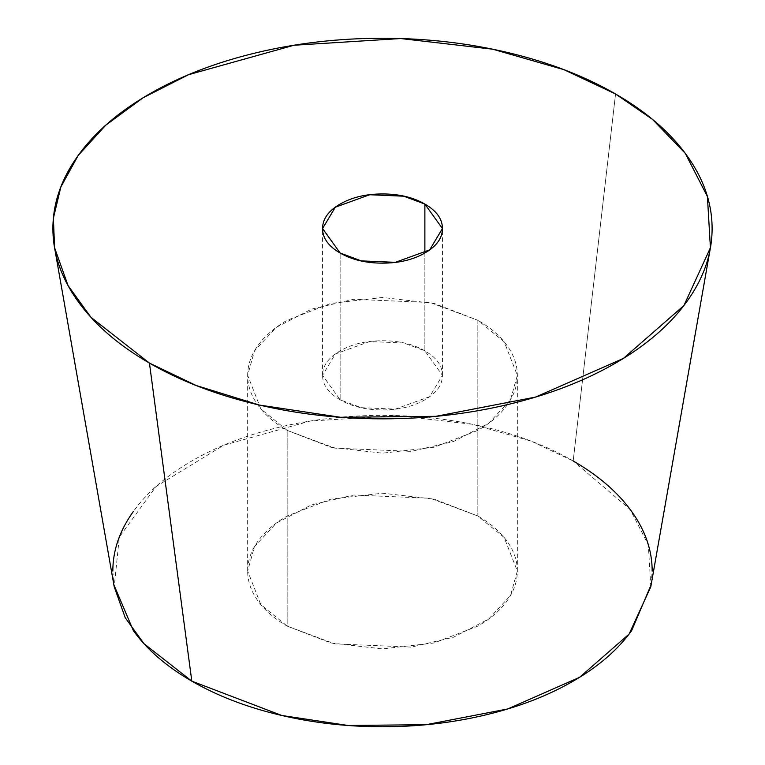 <?xml version="1.0" encoding="UTF-8"?>
<svg xmlns="http://www.w3.org/2000/svg" width="765" height="765" viewBox="0 0 765 765"><rect width="100%" height="100%" fill="white"/><g stroke="black" fill="none" stroke-linecap="round" stroke-linejoin="round"><path stroke-width="0.57" stroke-dasharray="3.83 2.87" d="M477.848 320.286L477.848 516.012L430.293 498.264L353.659 495.012L311.537 504.862L276.328 523.069L254.477 546.631L247.659 571.053L260.827 604.608L287.152 626.105L287.152 430.379L260.827 408.883L247.659 375.338L254.477 350.906L276.328 327.344L311.537 309.137L353.659 299.287L430.293 302.538L477.848 320.286L504.173 341.783L517.341 375.338L510.523 399.76L488.672 423.322L453.463 441.529L411.341 451.379L334.707 448.127L287.152 430.379L287.152 626.105C274.511 618.799 264.767 610.384 257.929 600.85C251.083 591.307 247.659 581.381 247.659 571.053C247.659 560.735 251.083 550.8 257.929 541.266C264.767 531.732 274.511 523.308 287.152 516.012L330.901 499.134L382.5 493.205L434.099 499.134L477.848 516.012C490.489 523.308 500.234 531.732 507.071 541.266C513.917 550.8 517.341 560.735 517.341 571.053C517.341 581.381 513.917 591.307 507.071 600.85C500.234 610.384 490.489 618.799 477.848 626.105L434.099 642.973L382.5 648.902L330.901 642.973L287.152 626.105L334.707 643.853L411.341 647.104L453.463 637.255L488.672 619.048L510.523 595.486L517.341 571.053L504.173 537.508L477.848 516.012L477.848 320.286L434.099 303.409L382.5 297.489L330.901 303.409L287.152 320.286C274.511 327.592 264.767 336.007 257.929 345.541C251.083 355.084 247.659 365.01 247.659 375.338C247.659 385.656 251.083 395.591 257.929 405.125C264.767 414.659 274.511 423.083 287.152 430.379L330.901 447.257L382.5 453.176L434.099 447.257L477.848 430.379C490.489 423.083 500.234 414.659 507.071 405.125C513.917 395.591 517.341 385.656 517.341 375.338C517.341 365.01 513.917 355.084 507.071 345.541C500.234 336.007 490.489 327.592 477.848 320.286M650.795 586.784L648.328 544.862L630.217 509.528L573.186 460.96L615.557 93.99L573.186 460.96L530.967 441.08L472.646 424.317L397.389 415.596L310.102 421.075L223.791 445.182L156.041 486.521L119.33 537.078L114.205 586.784M424.871 253.005L424.871 350.867L403.738 342.978L369.686 341.534L335.309 354.004L322.572 375.338L340.129 399.799L340.129 253.005L340.129 399.799L361.262 407.688L395.314 409.132L429.691 396.662L442.428 375.338L424.871 350.867L424.871 253.005M651.158 584.709L652.172 571.053M573.186 460.96C547.903 446.368 518.737 435.113 485.699 427.214C452.66 419.316 418.264 415.366 382.5 415.366C346.736 415.366 312.34 419.316 279.301 427.214C246.263 435.113 217.097 446.368 191.814 460.96C166.531 475.562 147.043 492.402 133.359 511.479M112.828 571.053L113.842 584.709M340.129 399.799C328.424 393.047 322.572 384.891 322.572 375.338C322.572 365.775 328.424 357.628 340.129 350.867C351.824 344.116 365.947 340.731 382.5 340.731C399.053 340.731 413.176 344.116 424.871 350.867C436.576 357.628 442.428 365.775 442.428 375.338C442.428 384.891 436.576 393.047 424.871 399.799C413.176 406.559 399.053 409.935 382.5 409.935C365.947 409.935 351.824 406.559 340.129 399.799M247.659 571.053L247.659 375.338M322.572 375.338L322.572 228.544M442.428 375.338L442.428 228.544M517.341 571.053L517.341 375.338"/><path stroke-width="1.15" d="M54.583 247.764L53.387 218.178L60.846 187.004L78.145 155.505L105.723 125.221L143.036 97.786L188.525 74.693L294.009 45.24L400.697 38.537L492.679 49.199L563.958 69.682L615.557 93.99C646.463 111.833 670.283 132.412 687.008 155.725C703.733 179.039 712.1 203.308 712.1 228.544C712.1 253.779 703.733 278.049 687.008 301.362C670.283 324.676 646.463 345.254 615.557 363.098C584.651 380.941 549.012 394.692 508.629 404.35C468.247 414.008 426.21 418.838 382.5 418.838C338.79 418.838 296.753 414.008 256.371 404.35C215.988 394.692 180.349 380.941 149.443 363.098L90.968 317.322L68.056 285.575L54.583 247.764L114.205 586.784L125.221 617.718L143.973 643.69L191.814 681.146L281.797 715.485L348.027 725.469L426.124 724.704L507.711 708.954L579.593 677.321L629.126 634.042L650.795 586.784L710.417 247.764L683.929 305.522L623.389 358.422L535.538 397.083L435.811 416.332L340.368 417.269L259.421 405.068L196.203 385.522L149.443 363.098L191.814 681.146L149.443 363.098C118.537 345.254 94.717 324.676 77.992 301.362C61.267 278.049 52.9 253.779 52.9 228.544C52.9 203.308 61.267 179.039 77.992 155.725C94.717 132.412 118.537 111.833 149.443 93.99C180.349 76.146 215.988 62.395 256.371 52.737C296.753 43.079 338.79 38.25 382.5 38.25C426.21 38.25 468.247 43.079 508.629 52.737C549.012 62.395 584.651 76.146 615.557 93.99L652.507 119.407L685.268 153.335L707.405 196.529L710.417 247.764M424.871 204.073L424.871 253.005L424.871 204.073L442.428 228.544L429.691 249.868L395.314 262.338L361.262 260.894L340.129 253.005L322.572 228.544L335.309 207.21L369.686 194.74L403.738 196.194L424.871 204.073C413.176 197.322 399.053 193.947 382.5 193.947C365.947 193.947 351.824 197.322 340.129 204.073C328.424 210.834 322.572 218.991 322.572 228.544C322.572 238.097 328.424 246.254 340.129 253.005C351.824 259.765 365.947 263.141 382.5 263.141C399.053 263.141 413.176 259.765 424.871 253.005C436.576 246.254 442.428 238.097 442.428 228.544C442.428 218.991 436.576 210.834 424.871 204.073M113.842 584.709L133.359 630.637C147.043 649.715 166.531 666.544 191.814 681.146C217.097 695.748 246.263 706.994 279.301 714.902C312.34 722.801 346.736 726.75 382.5 726.75C418.264 726.75 452.66 722.801 485.699 714.902C518.737 706.994 547.903 695.748 573.186 681.146C598.469 666.544 617.957 649.715 631.641 630.637L651.158 584.709M652.172 571.053C652.172 550.408 645.325 530.547 631.641 511.479C617.957 492.402 598.469 475.562 573.186 460.96M133.359 511.479C119.675 530.547 112.828 550.408 112.828 571.053"/></g></svg>

